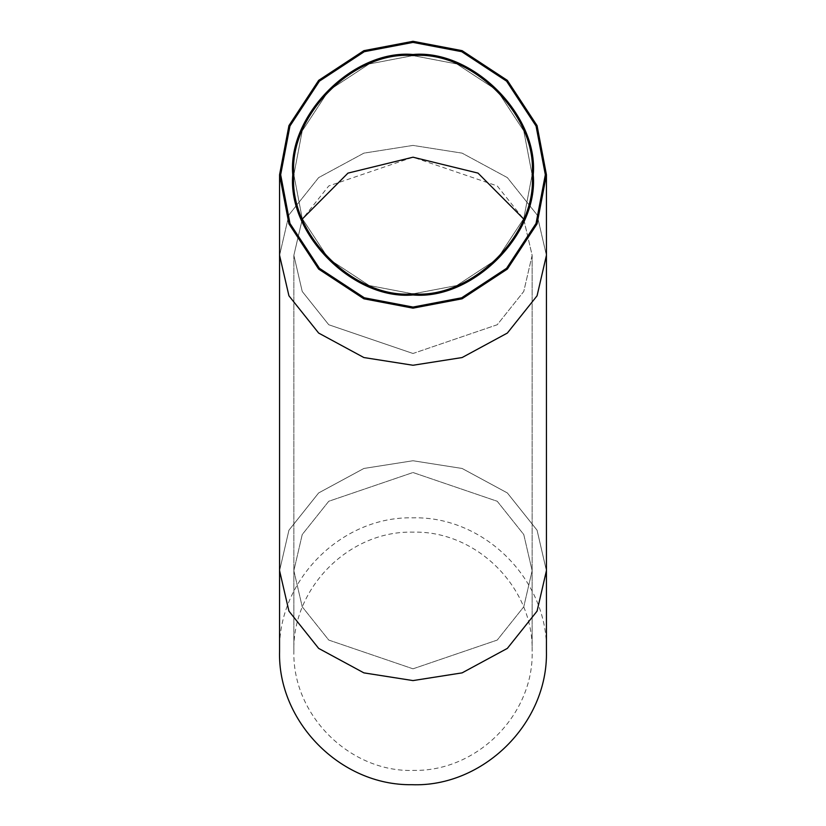 <?xml version="1.0" encoding="UTF-8"?>
<svg xmlns="http://www.w3.org/2000/svg" width="826" height="826" viewBox="0 0 826 826"><rect width="100%" height="100%" fill="white"/><g stroke="black" fill="none" stroke-linecap="round" stroke-linejoin="round"><path stroke-width="0.62" stroke-dasharray="4.13 3.1" d="M413 293.87L369.15 285.507L328.758 258.972L302.233 218.58L293.86 174.73L302.233 130.88L328.758 90.488L369.15 63.963L413 55.6L456.85 63.963L497.242 90.488L523.767 130.88L532.14 174.73L523.767 218.58L497.242 258.972L456.85 285.507L413 293.87C471.945 299.198 537.458 233.675 532.14 174.73C537.458 115.785 471.945 50.272 413 55.6C354.055 50.272 288.542 115.785 293.86 174.73C288.542 233.675 354.055 299.198 413 293.87L369.15 285.507L328.758 258.972L302.233 218.58L293.86 174.73L302.233 130.88L328.758 90.488L369.15 63.963L413 55.6L456.85 63.963L497.242 90.488L523.767 130.88L532.14 174.73L523.767 218.58L497.242 258.972L456.85 285.507L413 293.87M413 308.16L363.884 298.795L318.65 269.08L288.935 223.846L279.57 174.73L288.935 125.614L318.65 80.38L363.884 50.665L413 41.3L462.116 50.665L507.35 80.38L537.065 125.614L546.43 174.73L537.065 223.846L507.35 269.08L462.116 298.795L413 308.16L363.884 298.795L318.65 269.08L288.935 223.846L279.57 174.73L288.935 125.614L318.65 80.38L363.884 50.665L413 41.3L462.116 50.665L507.35 80.38L537.065 125.614L546.43 174.73L537.065 223.846L507.35 269.08L462.116 298.795L413 308.16L363.884 298.795L318.65 269.08L288.935 223.846L279.57 174.73L288.935 125.614L318.65 80.38L363.884 50.665L413 41.3L462.116 50.665L507.35 80.38L537.065 125.614L546.43 174.73L537.065 223.846L507.35 269.08L462.116 298.795L413 308.16M413 294.965C353.507 300.344 287.386 234.223 292.765 174.73C287.386 115.248 353.507 49.116 413 54.495C472.493 49.116 538.614 115.248 533.235 174.73C538.614 234.223 472.493 300.344 413 294.965M413 307.065L461.713 297.773L506.575 268.305L536.043 223.443L545.336 174.73L536.043 126.017L506.575 81.154L461.713 51.687L413 42.405L364.287 51.687L319.425 81.154L289.957 126.017L280.664 174.73L289.957 223.443L319.425 268.305L364.287 297.773L413 307.065M523.632 218.931L532.14 255.337L523.767 291.464L497.242 324.742L413 353.487L328.758 324.742L302.233 291.464L293.86 255.337L302.368 218.931M413 668.812L328.758 640.067L302.233 606.79L293.86 570.663L302.233 534.536L328.758 501.268L413 472.524L497.242 501.268L523.767 534.536L532.14 570.663L523.767 606.79L497.242 640.067L413 668.812L328.758 640.067L302.233 606.79L293.86 570.663L302.233 534.536L328.758 501.268L413 472.524L497.242 501.268L523.767 534.536L532.14 570.663L523.767 606.79L497.242 640.067L413 668.812M413 353.487L328.758 324.742L302.233 291.464L293.86 255.337L302.233 219.21L328.758 185.943L413 157.198L497.242 185.943L523.767 219.21L532.14 255.337L523.767 291.464L497.242 324.742L413 353.487M279.57 570.663L279.57 651.27C277.712 579.997 341.716 515.992 413 517.84C484.284 515.992 548.288 579.997 546.43 651.27L546.43 570.663L537.065 530.209L507.35 492.936L462.116 468.466L413 460.743L363.884 468.466L318.65 492.936L288.935 530.209L279.57 570.663L288.935 530.209L318.65 492.936L363.884 468.466L413 460.743L462.116 468.466L507.35 492.936L537.065 530.209L546.43 570.663L537.065 611.126L507.35 648.389L462.116 672.87L413 680.583L363.884 672.87L318.65 648.389L288.935 611.126L279.57 570.663L279.57 255.337L288.935 214.874L318.65 177.611L363.884 153.14L413 145.417L462.116 153.14L507.35 177.611L537.065 214.874L546.43 255.337L537.065 295.801L507.35 333.064L462.116 357.544L413 365.257L363.884 357.544L318.65 333.064L288.935 295.801L279.57 255.337L288.935 214.874L318.65 177.611L363.884 153.14L413 145.417L462.116 153.14L507.35 177.611L537.065 214.874L546.43 255.337L546.43 174.73M293.86 255.337L293.86 570.663L293.86 255.337M532.14 255.337L532.14 570.663L532.14 255.337M293.86 570.663L293.86 651.27C292.332 716.09 350.854 772.806 414.022 770.4C478.099 771.329 533.926 713.716 532.14 651.27L532.14 570.663L532.14 651.27C533.803 587.647 476.633 530.468 413 532.14C349.367 530.468 292.197 587.647 293.86 651.27L293.86 570.663M546.43 570.663L546.43 255.337M279.57 255.337L279.57 174.73"/><path stroke-width="1.24" d="M413 294.965C472.493 300.344 538.614 234.223 533.235 174.73C538.614 115.248 472.493 49.116 413 54.495C353.507 49.116 287.386 115.248 292.765 174.73C287.386 234.223 353.507 300.344 413 294.965M413 293.87C354.055 299.198 288.542 233.675 293.86 174.73C288.542 115.785 354.055 50.272 413 55.6C471.945 50.272 537.458 115.785 532.14 174.73C537.458 233.675 471.945 299.198 413 293.87M413 307.065L364.287 297.773L319.425 268.305L289.957 223.443L280.664 174.73L289.957 126.017L319.425 81.154L364.287 51.687L413 42.405L461.713 51.687L506.575 81.154L536.043 126.017L545.336 174.73L536.043 223.443L506.575 268.305L461.713 297.773L413 307.065M413 308.16L462.116 298.795L507.35 269.08L537.065 223.846L546.43 174.73L537.065 125.614L507.35 80.38L462.116 50.665L413 41.3L363.884 50.665L318.65 80.38L288.935 125.614L279.57 174.73L288.935 223.846L318.65 269.08L363.884 298.795L413 308.16M302.368 218.931L347.973 173.109L413 157.198L478.027 173.109L523.632 218.931M546.43 174.73L546.43 255.337L537.065 295.801L507.35 333.064L462.116 357.544L413 365.257L363.884 357.544L318.65 333.064L288.935 295.801L279.57 255.337L279.57 174.73M546.43 570.663L537.065 611.126L507.35 648.389L462.116 672.87L413 680.583L363.884 672.87L318.65 648.389L288.935 611.126L279.57 570.663L279.57 651.27C277.557 721.16 340.013 785.691 411.802 784.7C482.549 787.426 548.134 723.927 546.43 651.27L546.43 255.337M279.57 255.337L279.57 570.663"/></g></svg>
